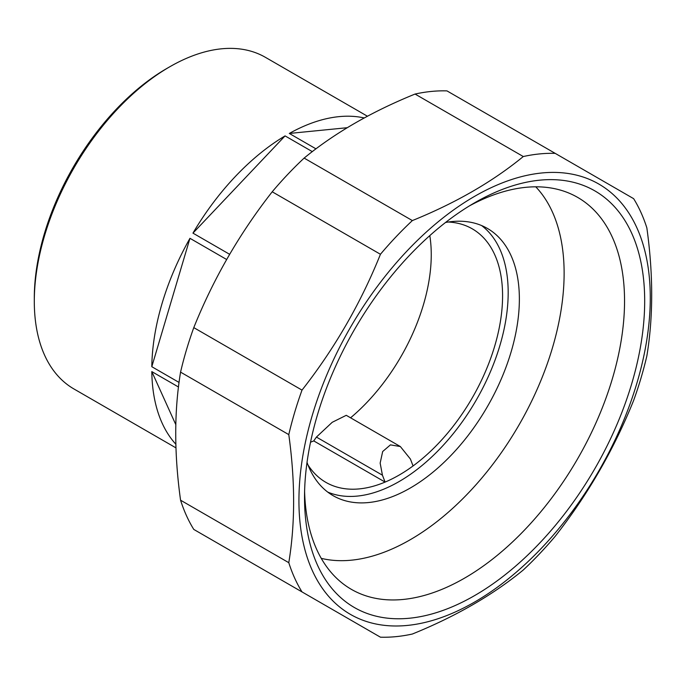 <?xml version="1.0" encoding="UTF-8"?>
<svg xmlns="http://www.w3.org/2000/svg" width="686" height="686" viewBox="0 0 686 686"><rect width="100%" height="100%" fill="white"/><g stroke="black" fill="none" stroke-linecap="round" stroke-linejoin="round"><path stroke-width="1.03" d="M400.35 446.543L410.408 459.037L413.066 465.94A146.375 84.507 -60 0 1 385.095 482.087L382.436 475.192L380.155 463.11L382.668 451.534L390.437 444.871L400.35 446.543L346.259 415.313L332.213 422.302L316.418 437.076L313.759 440.909A146.375 84.507 -60 0 1 310.535 442.204M429.805 235.607A146.375 84.507 -60 0 1 431.254 254.652A146.375 84.507 -60 0 1 350.572 417.808M413.066 465.94A146.375 84.507 120 0 0 502.581 295.838A146.375 84.507 120 0 0 472.268 228.832A146.375 84.507 120 0 0 448.215 222.032M175.968 447.881L73.959 388.979A191.471 110.549 -60 0 1 34.3 301.325L34.3 298.101A187.518 108.268 -60 0 1 166.895 68.437L169.691 66.825A191.471 110.549 -60 0 1 265.431 57.341L367.447 116.234M34.3 301.325A191.471 110.549 -60 0 1 169.691 66.825M179.046 382.428L151.803 366.701A191.471 110.549 -60 0 1 189.962 238.316L226.663 259.514M315.963 148.845L289.303 133.453A191.471 110.549 -60 0 1 364.249 117.958M229.664 254.326L192.955 233.129A191.471 110.549 -60 0 1 285.067 135.897L312.302 151.623M175.865 444.245A191.471 110.549 -60 0 1 151.803 371.598L178.463 386.99M307.98 464.928A146.375 84.507 120 0 0 325.893 482.361A146.375 84.507 120 0 0 385.095 482.087L313.759 440.909M151.803 371.598L175.813 424.66M347.253 127.707L289.303 133.453M285.067 135.897L192.955 233.129M189.962 238.316L151.803 366.701M640.981 378.132A265.053 153.029 -60 0 1 633.632 400.453C613.927 449.45 587.782 494.735 555.206 536.298A265.053 153.029 -60 0 1 523.281 569.997C492.745 595.054 455.778 616.405 412.363 634.027A265.053 153.029 -60 0 1 380.438 637.191L302.012 591.915A265.053 153.029 -60 0 1 288.789 562.683C295.229 523.71 295.229 481.023 288.789 434.615A265.053 153.029 -60 0 1 294.663 412.432A265.053 153.029 -60 0 1 302.012 390.111C334.596 348.548 360.742 303.272 380.438 254.274A265.053 153.029 -60 0 1 412.363 220.575C455.778 202.945 492.745 181.601 523.281 156.537A265.053 153.029 -60 0 1 555.206 153.372L633.632 198.657A265.053 153.029 -60 0 1 646.855 227.889C653.295 274.297 653.295 316.983 646.855 355.957A265.053 153.029 -60 0 1 640.981 378.132M555.206 153.372L446.98 90.895A265.053 153.029 120 0 0 415.056 94.051C371.64 111.681 334.674 133.024 304.138 158.089A265.053 153.029 120 0 0 272.213 191.788C239.637 233.351 213.492 278.627 193.786 327.625A265.053 153.029 120 0 0 186.438 349.954A265.053 153.029 120 0 0 180.564 372.129C174.124 411.103 174.124 453.789 180.564 500.197A265.053 153.029 120 0 0 193.786 529.429L302.012 591.915M636.908 383.122A248.443 143.443 120 0 0 541.837 172.975A248.443 143.443 120 0 0 312.302 415.279A248.443 143.443 120 0 0 407.381 625.426A248.443 143.443 120 0 0 636.908 383.122M317.472 414.764A240.529 138.872 120 0 0 304.524 497.393A240.529 138.872 120 0 0 441.424 610.977A240.529 138.872 120 0 0 631.737 383.637A240.529 138.872 120 0 0 474.601 202.807A240.529 138.872 120 0 0 317.472 414.764M304.601 491.45A226.286 130.649 120 0 0 351.395 589.36A226.286 130.649 120 0 0 612.366 378.741A226.286 130.649 120 0 0 577.681 197.414A226.286 130.649 120 0 0 469.49 205.851M180.564 500.197L288.789 562.683M180.564 372.129L288.789 434.615M193.786 327.625L302.012 390.111M272.213 191.788L380.438 254.274M304.138 158.089L412.363 220.575M415.056 94.051L523.281 156.537M445.54 222.478A154.29 89.077 -60 0 1 487.412 228.438A154.29 89.077 -60 0 1 511.061 352.072A154.29 89.077 -60 0 1 410.271 488.029A154.29 89.077 -60 0 1 333.122 495.669A154.29 89.077 -60 0 1 307.028 462.39M481.615 225.557A154.29 89.077 -60 0 1 498.293 350.718A154.29 89.077 -60 0 1 399.08 481.572A154.29 89.077 -60 0 1 327.728 492.085M535.757 186.815A217.582 125.624 -60 0 1 546.956 364.686A217.582 125.624 -60 0 1 410.271 539.711A217.582 125.624 -60 0 1 321.254 558.353M316.418 437.076L382.436 475.192"/></g></svg>
